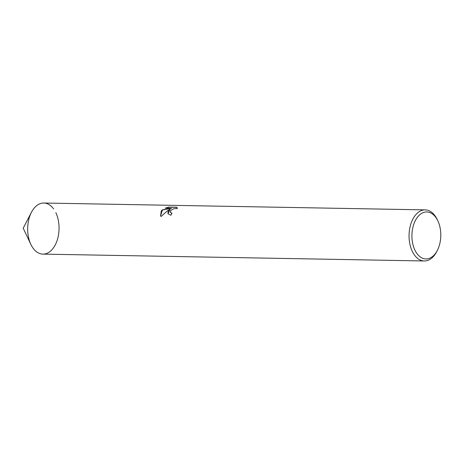 <?xml version="1.0" encoding="UTF-8"?>
<svg xmlns="http://www.w3.org/2000/svg" width="464" height="464" viewBox="0 0 464 464"><rect width="100%" height="100%" fill="white"/><g stroke="black" fill="none" stroke-linecap="round" stroke-linejoin="round"><path stroke-width="0.7" d="M437.337 250.409L436.676 251.679A25.549 15.695 -89 0 1 434.292 255.426A25.549 15.695 -89 0 1 424.293 260.971L42.903 254.121A25.549 15.695 -89 0 1 28.42 236.855A25.549 15.695 -89 0 1 33.82 208.574A25.549 15.695 -89 0 1 43.819 203.029L425.21 209.879A25.549 15.695 -89 0 1 437.256 219.611L437.865 220.905A23.507 14.442 -89 0 1 437.337 250.409A23.507 14.442 -89 0 1 435.139 253.854A23.507 14.442 -89 0 1 414.891 250.073A23.507 14.442 -89 0 1 417.583 217.053A23.507 14.442 -89 0 1 437.865 220.905M43.042 254.121A25.549 15.695 -89 0 1 28.437 236.965A25.549 15.695 -89 0 1 33.814 208.568A25.549 15.695 -89 0 1 43.958 203.029M168.206 210.987L170.184 209.131L167.249 210.969L161.025 216.543L160.55 215.777L161.344 210.865L162.307 209.885L171.616 208.295L165.167 208.179L168.803 207.101L176.755 207.246L177.289 208.603L173.907 208.672L170.7 210.482L170.265 212.344L172.022 213.225A25.549 15.695 91 0 0 170.891 215.273L167.922 213.684L168.206 210.987M424.293 260.971A25.549 15.695 -89 0 1 409.811 243.71A25.549 15.695 -89 0 1 415.21 215.424A25.549 15.695 -89 0 1 425.21 209.879M171.924 213.376L170.305 212.425M177.248 207.831L176.83 207.414L168.803 207.101M167.962 213.765L170.184 209.131M168.879 207.269L165.631 208.185M171.616 208.295L162.388 210.041L160.59 215.859M31.43 212.321A25.549 15.695 -89 0 1 53.609 208.928M55.825 212.68A25.549 15.695 -89 0 1 52.902 248.576A25.549 15.695 -89 0 1 30.891 244.47M31.337 212.495L23.2 228.213L30.769 244.209"/></g></svg>
